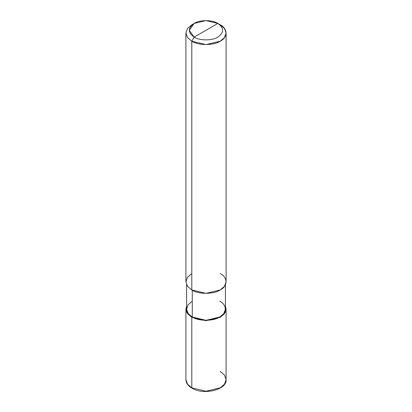 <?xml version="1.0" encoding="UTF-8"?>
<svg xmlns="http://www.w3.org/2000/svg" width="412" height="412" viewBox="0 0 412 412"><rect width="100%" height="100%" fill="white"/><g stroke="black" fill="none" stroke-linecap="round" stroke-linejoin="round"><path stroke-width="0.62" d="M191.796 387.841L206 391.24L220.204 387.841L224.437 384.247L226.09 379.643L224.437 384.247L220.204 387.841L206 391.24L191.796 387.841L187.563 384.247L185.91 379.643L187.563 384.247L191.796 387.841L191.796 317.312L186.703 312.337L186.579 306.142L185.91 309.108L187.563 313.717L191.796 317.312L206 320.706L220.204 317.312L224.437 313.717L226.09 309.108L225.421 306.142L225.297 312.337L220.204 317.312L206 320.706L191.796 317.312L192.27 317.039L191.796 317.312L191.796 387.841L192.27 388.114M185.91 309.108L185.91 379.643C185.987 382.964 187.996 385.802 191.935 388.15C203.543 395.577 227.094 389.762 226.09 379.643L224.437 375.033L220.204 371.439M191.796 273.573L187.563 277.168L185.91 281.772L187.563 286.381L191.796 289.976L191.796 41.2L194.16 37.101C199.49 40.788 212.51 40.788 217.84 37.101C224.226 32.543 224.226 27.985 217.84 23.433L194.16 37.101C187.774 32.543 187.774 27.985 194.16 23.433C199.49 19.745 212.51 19.745 217.84 23.433C224.226 27.985 224.226 32.543 217.84 37.101C212.51 40.788 199.49 40.788 194.16 37.101L217.84 23.433L206 20.6L194.16 23.433L189.257 30.267L194.16 37.101L191.796 41.2L191.796 289.976L187.563 286.381L185.91 281.772L185.91 33.001L187.563 37.605L191.796 41.2L187.563 37.605L185.91 33.001L187.563 28.392L191.796 24.797L187.563 28.392L185.91 33.001M192.27 301.182L188.176 304.659L186.579 309.108L188.176 313.563L192.27 317.039L188.176 313.563L186.579 309.108L186.579 284.743M225.421 284.743L225.421 309.108L223.824 313.563L219.73 317.039L206 320.32L192.27 317.039L192.27 290.239L192.27 317.039C198.45 321.314 213.55 321.314 219.73 317.039C227.141 313.47 227.141 304.751 219.73 301.182M226.09 33.001L224.437 28.392L220.204 24.797C227.867 28.49 227.867 37.507 220.204 41.2C213.813 45.624 198.187 45.624 191.796 41.2L206 44.599L220.204 41.2L224.437 37.605L226.09 33.001L226.09 281.772L224.437 286.381L220.204 289.976L206 293.37L191.796 289.976C198.187 294.4 213.813 294.4 220.204 289.976C227.867 286.283 227.867 277.261 220.204 273.573M220.204 24.797L217.84 23.433L220.204 24.797M226.09 379.643L226.09 309.108M191.796 24.797L194.16 23.433"/></g></svg>
